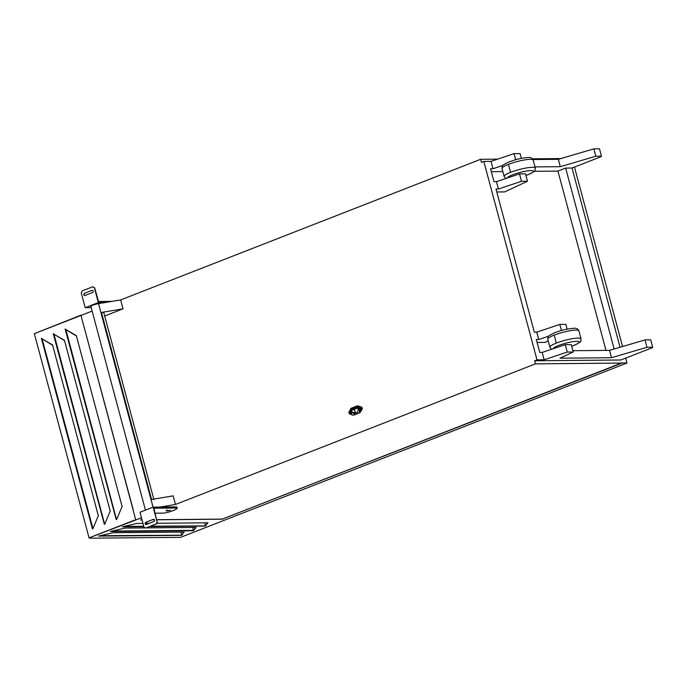 <?xml version="1.0" encoding="UTF-8"?>
<svg xmlns="http://www.w3.org/2000/svg" width="687" height="687" viewBox="0 0 687 687"><rect width="100%" height="100%" fill="white"/><g stroke="black" fill="none" stroke-linecap="round" stroke-linejoin="round"><path stroke-width="1.03" d="M177.194 508.097L176.903 507.023A9.584 1.623 165 0 0 176.851 506.912L177.134 507.985A9.584 1.623 165 0 1 177.194 508.097A9.584 1.623 165 0 1 163.987 513.12L155.056 513.198M153.158 507.126L157.108 521.862L156.25 523.898L145.635 528.045L143.952 527.006L140.002 512.262L153.158 507.126L176.851 506.912M153.356 519.346A1.125 0.927 -90.5 0 1 153.931 521.493L146.348 524.456A1.125 0.927 89.5 0 1 145.773 522.309L153.356 519.346L146.048 522.3A1.125 0.927 89.5 0 0 146.202 524.499M170.47 510.218L165.936 510.87L170.47 510.218M157.108 521.862L153.862 508.2L177.134 507.985M157.375 521.862L156.524 523.889L145.635 528.045M98.344 302.572L85.197 307.707L81.246 292.963L82.096 290.936L92.719 286.78L94.394 287.827L98.344 302.572L105.24 302.503M85.197 307.707L91.199 307.647M84.415 293.332L92.006 290.369A1.125 0.927 89.5 0 1 92.582 292.525L84.99 295.487A1.125 0.927 -90.5 0 1 84.415 293.332L92.006 290.369M84.69 293.332A1.125 0.927 -90.5 0 0 84.853 295.522M92.719 286.78L94.669 287.819L98.516 301.49L112.041 301.37M145.455 510.132L90.899 306.505A5.436 0.919 -15 0 1 93.071 305.122A5.436 0.919 -15 0 1 98.533 303.628L120.646 299.927L480.625 159.298L497.654 159.144M521.364 158.379L520.076 153.587L514.065 153.639L515.697 159.727M480.625 159.298L481.45 162.364L483.828 161.436L490.999 161.376L514.065 153.639M490.999 161.376L492.974 168.744L502.772 165.455M534.993 166.915L560.317 166.683L595.818 156.232L593.843 148.864L558.342 159.315L532.957 159.547M560.317 166.683L558.342 159.315M565.255 344.676L542.189 352.414L544.164 359.782L567.23 352.053L573.241 351.993L571.266 344.625L565.255 344.676L567.23 352.053M156.799 519.69L222.296 519.097L621.735 362.916L626.991 363.019L625.668 358.116M622.568 346.523L574.478 167.07M532.459 158.826L560.884 158.568M621.683 363.071L535.439 363.852L534.615 360.778L620.842 359.997L652.298 347.708L652.65 347.227L650.675 339.85L645.024 339.902L609.532 350.361L572.889 350.688M593.843 148.864L599.485 148.813L601.46 156.181L601.108 156.67L572.031 168.032L620.06 347.261M104.699 315.994L123.033 308.832L120.646 299.927M79.975 315.84L92.118 311.074M80.989 315.453L135.7 519.638L80.989 315.453L34.35 333.667L89.061 537.852L134.704 520.085M141.479 517.758L89.061 537.852M535.439 363.852L175.46 504.481L173.15 495.851L151.587 499.458L101.478 312.439A5.436 0.919 -15 0 1 103.78 312.594L153.897 499.612M534.615 360.778L536.994 359.851L483.828 161.436M492.974 168.744L490.552 168.77L494.005 181.669L496.435 181.643L498.41 189.019L495.98 189.037L534.331 332.165L536.762 332.147L559.819 324.41L561.451 330.499M572.031 168.032L565.659 168.083L557.947 171.097L534.297 171.312M502.841 171.595L491.342 171.698M595.818 156.232L601.46 156.181M542.189 352.414L539.767 352.44L536.307 339.533L538.737 339.515L536.762 332.147M498.41 189.019L521.467 181.282L527.479 181.231L504.696 191.905L496.77 191.974M548.209 340.907L545.023 342.401L537.097 342.47M557.947 171.097L605.986 350.387M645.024 339.902L646.999 347.279L652.65 347.227M573.241 351.993L560.008 358.193L611.507 357.729L646.999 347.279M609.532 350.361L611.507 357.729M565.659 168.083L614.135 349.005M571.687 346.188A13.551 2.293 165 0 0 573.808 345.415A13.551 2.293 165 0 0 576.754 341.336A13.551 2.293 165 0 0 558.462 345.552A13.551 2.293 165 0 0 553.044 348.773M94.402 535.834L134.721 520.128M89.241 537.852L134.781 520.368M52.65 345.252L41.314 338.373L52.556 344.917L98.335 515.739L92.771 528.973L92.333 528.801L92.9 528.466L92.333 528.801M93.209 527.951L92.9 528.466L42.036 338.648M100.062 535.723L181.617 535.182A0.644 0.532 89.5 0 1 181.394 535.353L184.202 532.082L113.063 532.726L98.679 536.075M181.849 535.242L183.893 532.082M180.853 532.107L181.772 534.941M133.063 509.17L83.866 326.17M65.325 329.339L76.42 335.969M116.97 518.659L116.472 519.389L65.797 329.365M65.076 329.09L76.326 335.625L122.097 506.456L116.541 519.681L116.103 519.518M53.44 333.976L64.441 340.271L110.212 511.102L104.656 524.327L104.218 524.164M150.633 526.19L205.387 525.899A0.644 0.532 89.5 0 1 205.164 526.07L207.972 522.798L156.791 523.262M205.619 525.959L204.614 522.824M142.99 523.382L136.833 523.442L122.449 526.783M122.466 526.852L143.858 526.62M98.962 535.972A0.644 0.532 89.5 0 1 98.782 536.1L181.394 535.353M361.302 406.996L358.425 405.974A1.288 1.065 -90.5 0 0 358.125 405.923L357.24 405.931A1.288 1.065 -90.5 0 0 356.922 405.991L351.237 408.215A1.288 1.065 -90.5 0 0 350.559 409.838L351.735 414.227A1.288 1.065 -90.5 0 0 353.075 415.06L359.636 412.827A1.288 1.065 89.5 0 0 360.151 412.398L361.98 409.538A1.614 1.331 -90.5 0 0 361.302 406.996L357.884 405.974A1.288 1.065 -90.5 0 1 358.597 406.816L359.773 411.212A1.288 1.065 89.5 0 1 359.602 412.398L360.151 412.398M353.324 415.06A1.288 1.065 -90.5 0 0 353.951 415.051L359.636 412.827M350.696 411.977A0.532 0.438 -90.5 0 0 350.705 413.007M360.812 408.026A0.532 0.438 -90.5 0 0 360.821 409.057M350.997 412.329A0.532 0.438 -90.5 0 0 350.164 412.655A0.532 0.438 -90.5 0 0 350.997 412.329M351.117 412.166A1.082 0.893 -90.5 0 0 349.425 412.827A1.082 0.893 -90.5 0 0 351.117 412.166M350.507 409.504L349.219 411.504A1.614 1.331 -90.5 0 0 349.898 414.046L352.053 414.811M360.752 406.996A1.614 1.331 -90.5 0 1 361.439 409.538L359.602 412.398M361.233 408.215A1.082 0.893 -90.5 0 0 359.541 408.877A1.082 0.893 -90.5 0 0 361.233 408.215M361.113 408.379A0.532 0.438 -90.5 0 0 360.28 408.705A0.532 0.438 -90.5 0 0 361.113 408.379M358.76 412.835A1.288 1.065 89.5 0 0 359.447 411.212L358.27 406.824A1.288 1.065 -90.5 0 0 357.24 405.931M351.469 409.864A0.644 0.532 -90.5 0 1 351.813 409.057L356.871 407.082A0.644 0.532 -90.5 0 1 357.541 407.494L358.236 410.105L357.3 412.337L354.011 413.626L352.173 412.475L351.469 409.864L354.578 409.838L355.273 412.449L355.952 412.87M357.661 407.958L354.921 409.031A0.644 0.532 -90.5 0 0 354.578 409.838M352.173 412.475L355.273 412.449M626.991 363.019L180.518 537.363L89.353 538.187M536.994 359.851L544.164 359.782M622.053 363.062L222.571 518.986M538.737 339.515L548.535 336.226M168.942 510.57L167.216 510.862L168.942 510.57M175.46 504.481L160.045 507.058M123.033 308.832L101.478 312.439M527.479 181.231L525.503 173.854L519.492 173.914L521.467 181.282M496.435 181.643L519.492 173.914M567.119 329.15L565.83 324.35L559.819 324.41M525.924 175.417A13.551 2.293 165 0 0 528.054 174.644A13.551 2.293 165 0 0 530.999 170.565A13.551 2.293 165 0 0 512.7 174.781A13.551 2.293 165 0 0 507.289 178.002M154.369 519.707L152.643 519.724M142.029 519.819L140.543 519.93L142.054 519.922M81.152 315.359L81.787 315.101M81.083 315.11L34.53 333.59M152.394 519.827L154.42 519.81M156.825 519.784L222.777 519.183M149.242 523.331L145.404 523.365M145.395 527.899L124.948 528.08L110.392 531.498L193.373 530.742L196.087 527.436L146.297 527.891M205.533 525.649L207.654 522.798M193.519 530.347L195.769 527.444M193.279 530.707A0.644 0.532 89.5 0 0 193.502 530.536L192.729 527.47M64.535 340.615L53.191 333.736M105.085 523.305L104.596 524.035L53.921 334.002M153.064 507.161L98.533 303.628M556.341 343.105A16.136 2.731 165 0 0 549.892 347.201L547.754 339.215A16.136 2.731 -15 0 1 554.203 335.119A16.136 2.731 -15 0 1 570.116 330.73A16.136 2.731 -15 0 1 578.918 330.868L581.056 338.846A16.136 2.731 165 0 0 572.262 338.717A16.136 2.731 165 0 0 556.341 343.105L554.203 335.119M573.808 345.415A2.585 1.391 68.7 0 0 574.092 345.363C583.452 340.563 580.008 342.444 581.056 338.846M41.478 338.648L92.419 528.767M65.248 329.365L116.189 519.484M123.823 526.44L143.755 526.259M149.672 526.568L205.164 526.07M361.439 409.538L361.98 409.538M358.425 405.974L357.884 405.974M353.075 415.06L353.951 415.051M351.813 409.057L354.921 409.031M501.999 168.444A16.136 2.731 -15 0 1 508.44 164.356A16.136 2.731 -15 0 1 524.361 159.959A16.136 2.731 -15 0 1 533.164 160.097L535.302 168.083A16.136 2.731 165 0 0 526.5 167.946A16.136 2.731 165 0 0 510.578 172.334A16.136 2.731 165 0 0 504.138 176.43L501.999 168.444C503.064 164.863 499.569 166.752 508.964 161.934C514.649 159.994 518.951 158.285 527.925 157.546C530.527 157.168 532.279 158.019 533.164 160.097M510.578 172.334L508.44 164.356M528.054 174.644A2.585 1.391 68.7 0 0 528.329 174.592C537.698 169.792 534.246 171.673 535.302 168.083M111.947 531.077L193.519 530.338M53.363 334.011L104.304 524.129M578.918 330.868C578.033 328.79 576.29 327.939 573.679 328.317C564.705 329.056 560.412 330.765 554.727 332.706C545.323 337.523 548.819 335.634 547.754 339.215M549.892 347.201L551.661 349.236M571.696 346.231L574.092 345.363M353.633 415.111L352.757 415.12M504.138 176.43L505.907 178.465M525.941 175.46L528.329 174.592M166.924 509.788L167.216 510.862"/></g></svg>
